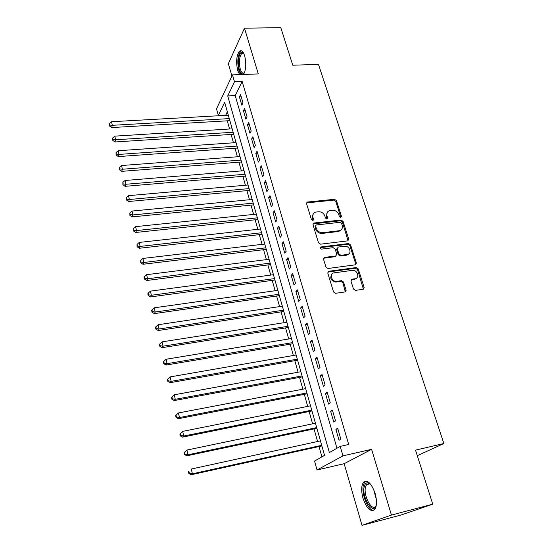 <?xml version="1.0" encoding="UTF-8"?>
<svg xmlns="http://www.w3.org/2000/svg" width="553" height="553" viewBox="0 0 553 553"><rect width="100%" height="100%" fill="white"/><g stroke="black" fill="none" stroke-linecap="round" stroke-linejoin="round"><path stroke-width="0.83" d="M340.766 217.529L341.471 216.375L336.445 200.621L334.503 199.301L307.316 202.052L306.542 203.642L311.436 219.645L312.97 220.564L313.565 219.417L312.929 217.336C312.334 214.737 313.205 213.002 315.535 212.138L318.556 211.751C321.563 211.737 323.671 213.161 324.867 216.043L325.51 218.11L326.892 219.05L327.611 217.882L326.968 215.815C326.36 213.223 327.217 211.509 329.526 210.658L332.477 210.285C335.45 210.264 337.537 211.688 338.74 214.543L339.397 216.596L340.766 217.529M340.862 217.516L335.802 201.41L333.86 200.089L306.5 202.937M312.991 220.557L312.314 218.103L312.929 217.336M327.023 219.029L326.332 216.589L326.968 215.815M375.1 493.324C371.243 482.942 367.323 479.333 363.349 482.499C361.24 485.935 361.137 491.209 363.024 498.329C366.791 508.788 370.738 512.431 374.865 509.265C376.946 505.801 377.022 500.486 375.1 493.324M243.534 74.468C246.057 69.726 246.438 63.505 244.675 55.805C243.202 51.367 241.474 49.832 239.497 51.208C236.449 55.473 235.848 61.888 237.7 70.473L239.677 74.614M353.464 289.019L355.489 290.387L363.148 289.267L364.15 287.456L358.233 268.903L356.243 267.548L328.821 271.253L327.763 273.051L333.535 291.922L335.471 293.318L345.01 291.929L346.047 290.097L343.537 282.044L341.574 280.661L336.701 281.346C331.489 282.071 328.987 273.313 334.24 272.829L352.351 270.355C357.452 269.518 360.176 278.242 354.957 278.774L351.964 279.196L350.941 280.993L353.464 289.019M363.404 289.205L357.528 269.594L355.544 268.24L356.243 267.548L355.538 268.24L327.784 272.062M340.199 446.375L342.95 455.859L317.035 469.981L314.56 461.078L324.535 455.361L224.67 102.298L218.359 115.466L216.513 108.837L232.488 74.876L234.493 81.803L227.725 95.932L329.381 452.582L340.199 446.375L348.694 444.481L242.166 81.498L234.493 81.803M232.488 74.876L258.292 73.922L244.488 28.196L280.8 27.65L292.779 65.226L318.452 64.376L443.865 443.52L415.517 450.142L432.75 504.177L391.448 515.064L371.609 449.326L342.95 455.859M347.74 240.866L348.743 239.166L343.054 221.345L341.097 220.011L314.042 223.011L312.977 224.698L318.521 242.815L320.526 244.177L347.74 240.866M350.567 244.882L356.367 263.069L355.365 264.818L327.977 268.488L325.952 267.113L323.519 259.17L324.528 257.408L335.789 255.963L336.777 254.221L335.159 249.037L333.162 247.682L321.563 249.12C319.993 248.601 319.745 247.882 320.83 246.956L348.59 243.541L350.567 244.882L349.883 245.608L355.676 263.767L356.367 263.069M432.75 504.177L401.167 514.981L362.008 525.35L391.448 515.064M244.488 28.196L228.341 63.692L231.928 76.065M242.995 102.899L240.576 94.584L239.414 96.906L241.82 105.194L242.995 102.899M247.067 116.89L244.62 108.471L243.431 110.752L245.871 119.144L247.067 116.89M251.193 131.061L248.712 122.538L247.502 124.778L249.97 133.273L251.193 131.061M255.368 145.418L252.859 136.785L251.622 138.976L254.117 147.582L255.368 145.418M259.599 159.955L257.055 151.211L255.797 153.354L258.327 162.07L259.599 159.955M263.885 174.679L261.306 165.824L260.021 167.918L262.585 176.753L263.885 174.679M268.226 189.603L265.62 180.624L264.306 182.677L266.899 191.621L268.226 189.603M272.629 204.714L269.982 195.624L268.64 197.621L271.274 206.684L272.629 204.714M277.081 220.025L274.406 210.817L273.037 212.76L275.698 221.947L277.081 220.025M281.601 235.543L278.885 226.212L277.488 228.106L280.184 237.403L281.601 235.543M286.178 251.269L283.419 241.806L281.995 243.645L284.733 253.074L286.178 251.269M290.816 267.203L288.023 257.615L286.572 259.398L289.343 268.952L290.816 267.203M295.516 283.357L292.682 273.638L291.203 275.366L294.009 285.044L295.516 283.357M300.279 299.726L297.41 289.876L295.896 291.542L298.744 301.357L300.279 299.726M305.111 316.323L302.201 306.341L300.659 307.945L303.542 317.892L305.111 316.323M310.005 333.155L307.06 323.028L305.484 324.57L308.408 334.655L310.005 333.155M314.968 350.215L311.982 339.95L310.371 341.422L313.337 351.646L314.968 350.215M320.007 367.517L316.973 357.107L315.328 358.51L318.341 368.879L320.007 367.517M325.109 385.061L322.04 374.505L320.36 375.84L323.408 386.353L325.109 385.061M330.293 402.854L327.176 392.146L325.461 393.411L328.551 404.077L330.293 402.854M335.54 420.902L332.381 410.043L330.632 411.238L333.77 422.05L335.54 420.902M242.166 81.498L235.232 95.579L336.964 448.234M335.878 429.315L339.058 440.285L340.869 439.213L337.669 428.195L335.878 429.315L337.869 428.886M227.324 111.658L225.735 115.363M227.269 120.824L229.571 128.994M231.106 134.448L233.463 142.798M234.99 148.239L237.396 156.769M238.924 162.195L241.378 170.912M242.905 176.324L245.414 185.234M246.935 190.633L249.5 199.737M251.014 205.122L253.633 214.426M255.147 219.797L257.822 229.295M259.329 234.652L262.067 244.364M263.574 249.7L266.366 259.62M267.866 264.942L270.721 275.076M272.214 280.385L275.131 290.74M276.618 296.021L279.597 306.604M281.083 311.871L284.124 322.682M285.604 327.929L288.714 338.975M290.187 344.194L293.366 355.489M294.832 360.687L298.081 372.224M299.539 377.395L302.857 389.188M304.309 394.33L307.703 406.386M309.141 411.501L312.611 423.819M314.049 428.907L317.595 441.494M319.019 446.554L321.922 456.861M417.287 455.693L443.865 443.52M335.408 256.371L335.837 256.316M346.931 254.892L347.837 254.781M371.609 449.326L344.16 463.69L362.008 525.35M344.16 463.69L317.035 469.981M225.645 115.059L218.359 115.466M235.232 95.579L227.725 95.932M239.414 96.906L241.226 96.816M243.431 110.752L245.256 110.655M247.502 124.778L249.334 124.667M251.622 138.976L253.461 138.851M255.797 153.354L257.643 153.216M260.021 167.918L261.873 167.773M264.306 182.677L266.166 182.511M268.64 197.621L270.514 197.442M273.037 212.76L274.91 212.566M277.488 228.106L279.376 227.891M281.995 243.645L283.889 243.424M286.572 259.398L288.472 259.157M291.203 275.366L293.111 275.104M295.896 291.542L297.818 291.272M300.659 307.945L302.581 307.655M305.484 324.57L307.42 324.258M310.371 341.422L312.321 341.097M315.328 358.51L317.284 358.164M320.36 375.84L322.323 375.473M325.461 393.411L327.431 393.031M330.632 411.238L332.609 410.831M327.293 212.304L326.332 216.589M313.247 213.859L312.314 218.103M348.079 240.783L342.397 222.106L340.441 220.771L312.95 223.91M341.505 223.225L340.13 222.292L316.233 224.974L315.625 226.136L316.309 228.348C317.512 231.278 319.641 232.723 322.682 232.675L339.411 230.712C341.906 229.91 342.839 228.147 342.196 225.41L341.505 223.225M315.583 225.748L315.003 226.896L315.625 226.136M341.139 229.868L338.754 231.465L322.046 233.428C319.005 233.477 316.883 232.032 315.68 229.108L315.003 226.896M355.669 264.742L355.676 263.767M336.113 255.873L335.125 256.682L323.519 258.237M349.883 245.608L347.913 244.267L320.111 247.703M347.201 254.504L347.319 254.484C352.42 253.868 349.593 245.428 344.595 246.265L338.229 247.053L337.282 248.774L338.899 253.951L340.904 255.313L347.201 254.504L346.634 255.203L348.846 253.848M337.268 247.868L336.618 249.493L337.282 248.774M346.517 255.216L340.233 256.025L338.236 254.67L336.618 249.493M356.485 278.18L354.259 279.452L350.968 279.956M331.869 274.219C329.595 278.235 330.977 280.841 336.024 282.023L336.86 281.325M345.314 291.846L342.853 282.721L340.89 281.339L336.189 282.002M228.327 115.218L111.492 121.729L112.314 125.317L111.651 127.57L229.868 120.672M109.722 125.04L109.397 123.602L109.459 125.946L109.722 125.04L112.314 125.317L229.288 118.605M109.397 123.602L111.492 121.729M111.651 127.57L109.459 125.946M244.405 72.865C242.491 75.028 240.79 73.895 239.304 69.471C236.995 62.275 239.228 50.62 242.649 52.473L243.735 53.365M243.818 53.537L241.696 53.558C239.242 56.966 238.758 62.109 240.244 68.98C241.412 72.595 242.815 73.839 244.447 72.713L244.481 72.685M241.467 50.8L240.666 51.256C237.624 55.487 237.03 61.867 238.868 70.39L240.901 74.565M376.337 504.986L376.192 505.47C372.874 516.267 360.867 495.654 364.489 485.81C365.167 483.764 366.238 482.755 367.717 482.783L370.849 484.497M370.579 484.241L368.72 483.529L366.549 484.635L365.727 486.322C362.699 494.354 371.72 512.306 375.805 506.05L376.234 505.338M366.065 481.124L364.676 482.271L363.646 484.387C360.632 492.488 367.932 511.297 373.835 510.253M232.177 128.835L114.803 136.135L115.632 139.771L114.955 141.976L233.719 134.275M113.026 139.48L112.694 138.029L112.757 140.365L113.026 139.48L115.632 139.771L233.152 132.264M112.694 138.029L114.803 136.135M114.955 141.976L112.757 140.365M236.076 142.619L118.155 150.734L118.999 154.411L118.301 156.575L237.61 148.052M116.372 154.107L116.033 152.642L116.095 154.978L116.372 154.107L118.999 154.411L237.057 146.089M116.033 152.642L118.155 150.734M118.301 156.575L116.095 154.978M240.023 156.568L121.549 165.52L122.407 169.246L121.695 171.354L241.557 161.988M119.759 168.928L119.42 167.441L119.476 169.778L119.759 168.928L122.407 169.246L241.018 160.087M119.42 167.441L121.549 165.52M121.695 171.354L119.476 169.778M244.018 170.697L124.992 180.499L125.863 184.273L125.13 186.333L245.546 176.103M123.195 183.942L122.849 182.435L122.904 184.771L123.195 183.942L125.863 184.273L245.027 174.25M122.849 182.435L124.992 180.499M125.13 186.333L122.904 184.771M248.062 184.999L128.483 195.672L129.361 199.502L128.607 201.513L249.59 190.391M126.672 199.156L126.319 197.628L126.374 199.965L126.672 199.156L129.361 199.502L249.085 188.601M126.319 197.628L128.483 195.672M128.607 201.513L126.374 199.965M252.161 199.481L132.015 211.052L132.907 214.93L132.132 216.887L253.682 204.859M130.197 214.571L129.844 213.023L129.893 215.359L130.197 214.571L132.907 214.93L253.191 203.131M129.844 213.023L132.015 211.052M132.132 216.887L129.893 215.359M256.309 214.142L135.596 226.64L136.501 230.566L135.706 232.474L257.822 219.513M133.771 230.193L133.411 228.624L133.453 230.96L133.771 230.193L136.501 230.566L257.352 217.841M133.411 228.624L135.596 226.64M135.706 232.474L133.453 230.96M260.511 228.997L139.225 242.435L140.144 246.417L139.328 248.262L262.025 234.348M137.393 246.03L137.026 244.44L137.068 246.769L137.393 246.03L140.144 246.417L261.569 232.744M137.026 244.44L139.225 242.435M139.328 248.262L137.068 246.769M264.763 244.039L142.909 258.445L143.835 262.481L142.999 264.272L266.269 249.375M141.063 262.081L140.69 260.463L140.732 262.793L141.063 262.081L143.835 262.481L265.834 247.834M140.69 260.463L142.909 258.445M142.999 264.272L140.732 262.793M269.076 259.281L146.635 274.675L147.575 278.767L146.718 280.495L270.576 264.597M144.782 278.346L144.409 276.707L144.07 277.406L144.444 279.037L144.782 278.346L147.575 278.767L270.161 263.117M144.409 276.707L146.635 274.675M146.718 280.495L144.444 279.037M273.438 274.717L150.416 291.127L151.37 295.274L150.485 296.94L274.938 280.012M148.55 294.839L148.169 293.18L147.824 293.85L148.204 295.509L148.55 294.839L151.37 295.274L274.544 278.608M148.169 293.18L150.416 291.127M150.485 296.94L148.204 295.509M277.862 290.353L154.252 307.807L155.22 312.016L154.308 313.613L279.355 295.627M335.512 282.044L336.57 281.615M152.379 311.56L151.992 309.88L151.633 310.523L152.02 312.203L152.379 311.56L155.22 312.016L278.975 294.293M151.992 309.88L154.252 307.807M154.308 313.613L152.02 312.203M346.116 290.449L345.542 290.581M282.341 306.196L158.137 324.722L159.119 328.987L158.186 330.521L283.834 311.45M156.25 328.517L155.863 326.809L155.497 327.424L155.884 329.132L156.25 328.517L159.119 328.987L283.475 310.192M155.863 326.809L158.137 324.722M158.186 330.521L155.884 329.132M286.883 322.254L162.077 341.872L163.073 346.199L162.119 347.664L288.362 327.487M160.183 345.708L159.789 343.98L159.409 344.567L159.81 346.296L160.183 345.708L163.073 346.199L288.03 326.298M159.789 343.98L162.077 341.872M162.119 347.664L159.81 346.296M291.486 338.519L166.073 359.263L167.082 363.653L166.1 365.049L292.959 343.731M164.172 363.141L163.771 361.392L163.384 361.952L163.785 363.708L164.172 363.141L167.082 363.653L292.648 342.618M163.771 361.392L166.073 359.263M166.1 365.049L163.785 363.708M296.152 355.005L170.13 376.904L171.154 381.356L170.144 382.683L297.618 360.19M168.216 380.83L167.808 379.047L167.414 379.586L167.822 381.363L168.216 380.83L171.154 381.356L297.327 359.16M167.808 379.047L170.13 376.904M170.144 382.683L167.822 381.363M300.873 371.713L174.243 394.801L175.28 399.314L174.243 400.566L302.339 376.876M172.322 398.768L171.907 396.964L171.499 397.469L171.907 399.273L172.322 398.768L175.28 399.314L302.069 375.929M171.907 396.964L174.243 394.801M174.243 400.566L171.907 399.273M305.664 388.648L178.412 412.953L179.469 417.536L178.405 418.711L307.115 393.791M176.483 416.969L176.061 415.137L175.647 415.614L176.061 417.439L176.483 416.969L179.469 417.536L306.874 392.92M176.061 415.137L178.412 412.953M178.405 418.711L176.061 417.439M310.523 405.819L182.649 431.375L183.714 436.02L182.628 437.119L311.968 410.927M180.7 435.432L180.278 433.573L179.849 434.015L180.271 435.875L180.7 435.432L183.714 436.02L311.747 410.153M180.278 433.573L182.649 431.375M182.628 437.119L180.271 435.875M315.445 423.225L186.942 450.059L188.027 454.773L186.907 455.79L316.883 428.305M184.985 454.165L184.557 452.285L184.114 452.693L184.543 454.573L184.985 454.165L188.027 454.773L316.689 427.614M184.557 452.285L186.942 450.059M186.907 455.79L184.543 454.573M320.436 440.872L191.297 469.027L192.396 473.81L191.255 474.744L321.867 445.925M189.333 473.181L188.898 471.267L188.449 471.647L188.884 473.555L189.333 473.181L192.396 473.81L321.694 445.324M188.449 471.647L188.898 471.267M191.255 474.744L188.884 473.555M340.814 217.135L341.471 216.375M312.95 220.184L313.565 219.417M326.975 218.649L327.611 217.882M306.998 202.792L307.599 201.997M333.86 200.089L334.503 199.301M335.802 201.41L336.445 200.621M313.42 223.771L314.042 223.011M340.441 220.771L341.097 220.011M342.397 222.106L343.054 221.345M348.065 239.898L348.743 239.166M315.68 229.108L316.309 228.348M322.046 233.428L322.682 232.675M338.305 231.534L338.961 230.788M323.934 258.12L324.576 257.401M335.077 256.689L335.74 255.97M320.256 247.675L320.899 246.942M347.913 244.267L348.59 243.541M338.236 254.67L338.899 253.951M340.233 256.025L340.904 255.313M351.266 279.873L351.964 279.196M354.259 279.452L354.957 278.774M340.835 281.346L341.512 280.668M342.853 282.721L343.537 282.044M345.355 290.767L346.047 290.097M328.164 271.952L328.821 271.253M357.528 269.594L358.233 268.903M363.432 288.12L364.15 287.456M376.344 499.47L373.607 489.267M355.019 278.954L355.8 278.843L355.019 278.954M306.708 202.847L307.316 202.052M313.219 223.813L313.841 223.046M338.754 231.465L339.411 230.712M323.885 258.127L324.528 257.408M335.125 256.682L335.789 255.963M320.187 247.689L320.83 246.956M346.634 255.203L347.319 254.484M336.024 282.023L336.701 281.346M340.89 281.339L341.574 280.661M243.348 53.247L242.649 52.473M243.769 53.503L241.696 53.558M368.72 483.529L367.717 482.783M369.853 483.827L366.549 484.635"/></g></svg>
